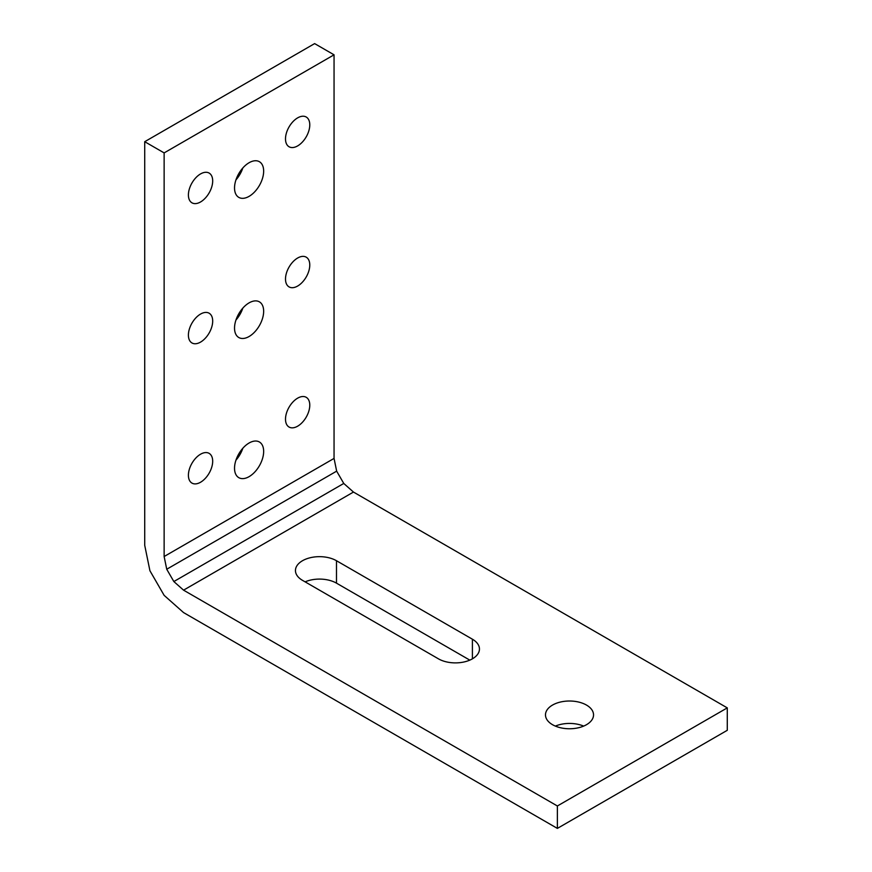 <?xml version="1.0" encoding="UTF-8"?>
<svg xmlns="http://www.w3.org/2000/svg" width="872" height="872" viewBox="0 0 872 872"><rect width="100%" height="100%" fill="white"/><g stroke="black" fill="none" stroke-linecap="round" stroke-linejoin="round"><path stroke-width="1.31" d="M557.372 828.4L557.372 805.979L727.281 707.879L727.281 730.3L557.372 828.4L183.556 612.58L164.132 595.358L149.919 570.735L144.719 545.316L144.719 141.7L164.132 152.905L334.052 54.816L334.052 458.421L164.132 556.521L164.132 152.905M583.662 726.093A24.035 13.876 0 0 0 555.355 726.093M336.483 560.729A24.035 13.876 0 0 0 310.29 557.72A24.035 13.876 0 0 0 295.455 570.539A24.035 13.876 0 0 0 302.497 580.349L438.431 658.829A24.035 13.876 0 0 0 464.613 661.837A24.035 13.876 0 0 0 479.447 649.019A24.035 13.876 0 0 0 472.406 639.209L336.483 560.729L336.483 583.15L469.812 660.126M336.483 583.15A24.035 13.876 0 0 0 305.102 581.853M727.281 707.879L353.465 492.059L343.764 483.448L336.657 471.142L334.052 458.421M144.719 141.7L314.628 43.6L334.052 54.816M557.372 805.979L183.556 590.159L173.844 581.548L166.737 569.242L164.132 556.521M552.51 705.077A24.035 13.876 0 0 0 545.48 714.887A24.035 13.876 0 0 0 569.503 728.763A24.035 13.876 0 0 0 593.538 714.887A24.035 13.876 0 0 0 578.703 702.069A24.035 13.876 0 0 0 552.51 705.077M249.098 476.646A20.601 11.892 -60 0 1 238.797 477.66A20.601 11.892 -60 0 1 238.797 453.876A20.601 11.892 -60 0 1 259.387 441.984A20.601 11.892 -60 0 1 262.548 458.498A20.601 11.892 -60 0 1 249.098 476.646M249.098 336.505A20.601 11.892 -60 0 1 238.797 337.519A20.601 11.892 -60 0 1 238.797 313.735A20.601 11.892 -60 0 1 259.387 301.843A20.601 11.892 -60 0 1 262.548 318.345A20.601 11.892 -60 0 1 249.098 336.505M200.549 482.249A17.168 9.908 -60 0 1 191.96 483.099A17.168 9.908 -60 0 1 191.96 463.283A17.168 9.908 -60 0 1 209.127 453.375A17.168 9.908 -60 0 1 211.765 467.12A17.168 9.908 -60 0 1 200.549 482.249M200.549 342.107A17.168 9.908 -60 0 1 191.96 342.958A17.168 9.908 -60 0 1 191.96 323.13A17.168 9.908 -60 0 1 209.127 313.222A17.168 9.908 -60 0 1 211.765 326.978A17.168 9.908 -60 0 1 200.549 342.107M200.549 201.966A17.168 9.908 -60 0 1 191.96 202.816A17.168 9.908 -60 0 1 191.96 182.989A17.168 9.908 -60 0 1 209.127 173.081A17.168 9.908 -60 0 1 211.765 186.837A17.168 9.908 -60 0 1 200.549 201.966M249.098 196.353A20.601 11.892 -60 0 1 238.797 197.377A20.601 11.892 -60 0 1 238.797 173.593A20.601 11.892 -60 0 1 259.387 161.702A20.601 11.892 -60 0 1 262.548 178.204A20.601 11.892 -60 0 1 249.098 196.353M297.646 426.19A17.168 9.908 -60 0 1 289.057 427.04A17.168 9.908 -60 0 1 289.057 407.224A17.168 9.908 -60 0 1 306.225 397.316A17.168 9.908 -60 0 1 308.852 411.072A17.168 9.908 -60 0 1 297.646 426.19M297.646 286.049A17.168 9.908 -60 0 1 289.057 286.899A17.168 9.908 -60 0 1 289.057 267.083A17.168 9.908 -60 0 1 306.225 257.175A17.168 9.908 -60 0 1 308.852 270.92A17.168 9.908 -60 0 1 297.646 286.049M297.646 145.907A17.168 9.908 -60 0 1 289.057 146.758A17.168 9.908 -60 0 1 289.057 126.931A17.168 9.908 -60 0 1 306.225 117.022A17.168 9.908 -60 0 1 308.852 130.778A17.168 9.908 -60 0 1 297.646 145.907M336.657 471.142L166.737 569.242M343.764 483.448L173.844 581.548M353.465 492.059L183.556 590.159M242.819 448.273A20.601 11.892 -60 0 1 235.952 460.165M242.819 308.132A20.601 11.892 -60 0 1 235.952 320.024M242.819 167.991A20.601 11.892 -60 0 1 235.952 179.883M472.406 639.209L472.406 658.829"/></g></svg>
